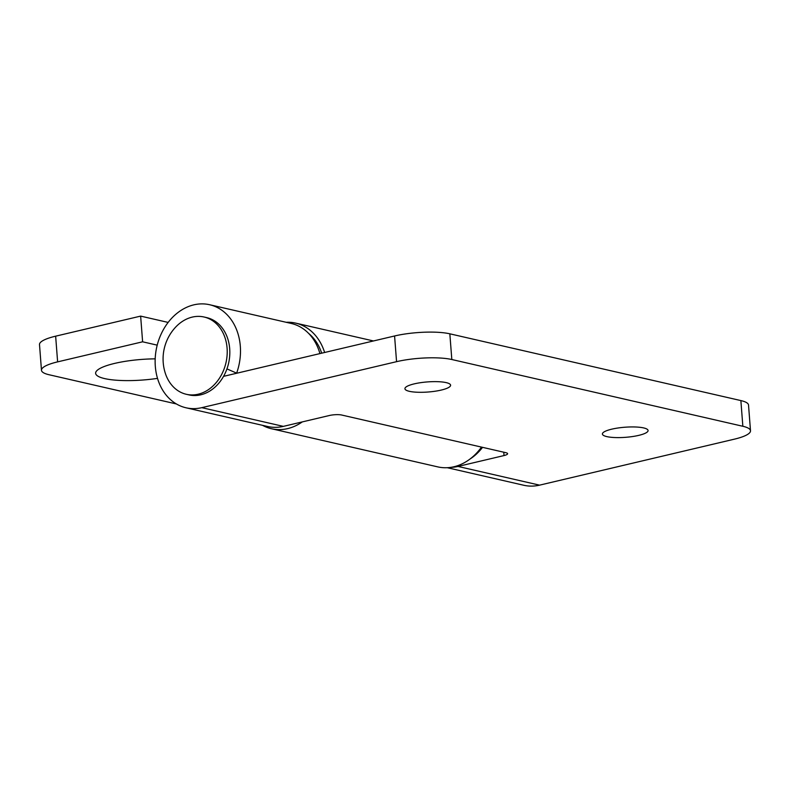 <?xml version="1.0" encoding="UTF-8"?>
<svg xmlns="http://www.w3.org/2000/svg" width="790" height="790" viewBox="0 0 790 790"><rect width="100%" height="100%" fill="white"/><g stroke="black" fill="none" stroke-linecap="round" stroke-linejoin="round"><path stroke-width="1.19" d="M321.698 353.179A50.659 40.33 -77.1 0 0 308.535 333.311M169.633 382.281A39.648 31.561 102.9 0 1 164.952 372.09A46.689 46.689 0 0 1 175.133 327.682A39.648 31.561 102.9 0 1 204.087 317.017A39.648 31.561 102.9 0 1 220.795 329.025A39.648 31.561 102.9 0 1 221.575 374.598A39.648 31.561 102.9 0 1 186.351 394.299A39.648 31.561 102.9 0 1 169.633 382.281M204.087 317.017L206.684 317.61A39.648 31.561 102.9 0 1 223.402 329.627A39.648 31.561 102.9 0 1 224.182 375.201A39.648 31.561 102.9 0 1 188.948 394.891L186.351 394.299M319.92 353.594A52.861 42.077 -77.1 0 0 291.224 323.446L209.636 304.733A52.861 42.077 102.9 0 1 240.318 346.218A52.861 42.077 102.9 0 1 236.644 373.137L226.947 368.9M447.278 467.71L523.8 485.267A52.861 42.077 102.9 0 0 539.57 485.149L734.354 439.171A39.648 8.749 175.6 0 0 750.5 430.757A39.648 8.749 175.6 0 0 742.847 426.274L451.821 359.519A39.648 8.749 175.6 0 0 396.56 361.672L201.776 407.66A52.861 42.077 102.9 0 1 185.996 407.778A52.861 42.077 102.9 0 1 155.314 366.284A52.861 42.077 102.9 0 1 209.636 304.733M185.996 407.778L267.593 426.491A52.861 42.077 -77.1 0 0 283.363 426.373L201.776 407.66M223.55 376.346L394.575 335.977A39.648 8.749 -4.4 0 1 449.836 333.815L451.821 359.519M539.57 485.149L457.983 466.436L504.02 455.563A8.809 1.945 175.6 0 0 507.605 453.697A8.809 1.945 175.6 0 0 505.906 452.7L341.685 415.026A8.809 1.945 175.6 0 0 329.4 415.5L283.363 426.373M643.662 427.923A22.91 5.056 -4.4 0 1 648.077 430.51A22.91 5.056 -4.4 0 1 632.533 436.544A22.91 5.056 -4.4 0 1 606.829 436.613A22.91 5.056 -4.4 0 1 602.405 434.026A22.91 5.056 -4.4 0 1 617.948 428.002A22.91 5.056 -4.4 0 1 643.662 427.923M446.172 382.617A22.91 5.056 -4.4 0 1 450.596 385.204A22.91 5.056 -4.4 0 1 435.053 391.238A22.91 5.056 -4.4 0 1 409.339 391.317A22.91 5.056 -4.4 0 1 404.924 388.719A22.91 5.056 -4.4 0 1 420.468 382.696A22.91 5.056 -4.4 0 1 446.172 382.617M742.847 426.274L740.872 400.579L449.836 333.815M740.872 400.579A39.648 8.749 -4.4 0 1 748.525 405.063L750.5 430.757M457.983 466.436A52.861 42.077 102.9 0 1 450.606 467.394M168.151 322.419L140.64 316.109L55.646 336.175L57.621 361.869L142.615 341.803L157.21 345.151M57.621 361.869A39.648 8.749 175.6 0 0 41.475 370.283L39.5 344.578A39.648 8.749 -4.4 0 1 55.646 336.175M155.186 358.848A46.689 10.309 175.6 0 0 96.647 370.895A46.689 10.309 175.6 0 0 104.635 378.588A46.689 10.309 175.6 0 0 157.516 378.371M41.475 370.283A39.648 8.749 175.6 0 0 49.128 374.756L176.417 403.957M302.293 421.909A54.184 43.134 102.9 0 1 271.454 428.733L437.749 466.88A54.184 43.134 -77.1 0 0 481.505 447.101M286.158 322.29A54.184 43.134 102.9 0 1 295.677 323.12A54.184 43.134 102.9 0 1 324.631 352.488M140.64 316.109L142.615 341.803M271.454 428.733A54.184 43.134 102.9 0 1 262.517 425.326M469.872 459.128A50.659 40.33 -77.1 0 0 482.542 447.338M396.56 361.672L394.575 335.977M503.763 452.206L504.02 455.563M295.677 323.12L373.453 340.954"/></g></svg>
